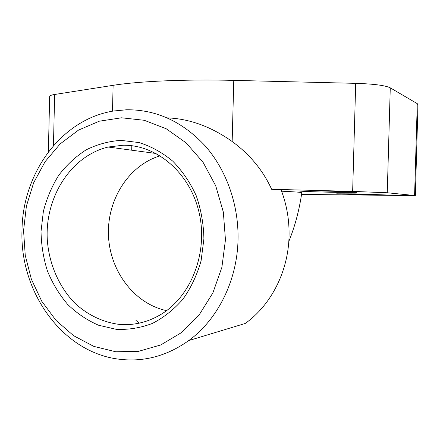 <?xml version="1.0" encoding="UTF-8"?>
<svg xmlns="http://www.w3.org/2000/svg" width="440" height="440" viewBox="0 0 440 440"><rect width="100%" height="100%" fill="white"/><g stroke="black" fill="none" stroke-linecap="round" stroke-linejoin="round"><path stroke-width="0.66" d="M135.971 320.436L139.475 323.098M188.727 340.582C167.327 355.8 144.49 362.049 120.225 359.332C62.849 353.227 19.564 292.237 22 230.197C22.611 172.953 61.452 119.158 113.658 111.001L126.412 109.78C156.178 109.461 182.468 121.534 205.282 145.998C226.518 170.209 238.871 205.035 238.018 239.987C237.132 280.841 217.624 319.6 188.727 340.582L245.256 323.455C271.013 305.063 288.25 271.585 289.041 236.412C289.421 220.292 286.792 204.82 281.138 189.998L271.639 189.288L352.649 191.389L387.255 192.764L415.344 195.58L301.543 194.441M121.545 117.799L99.297 121.198L78.551 130.081L60.22 143.847L45.056 161.716L33.644 182.793L26.4 206.113L23.568 230.654L25.25 255.387L31.383 279.263L41.762 301.257L56.012 320.381L73.596 335.698L93.803 346.385L115.753 351.769L138.43 351.362L160.683 344.977L181.291 332.717L199.062 315.062L212.894 292.864L221.892 267.305L225.456 239.855L223.344 212.124L215.699 185.746L203.032 162.25L186.175 142.923L166.177 128.733L144.227 120.28L121.545 117.799M118.773 324.324C102.581 322.168 87.467 314.809 74.96 303.259C58.977 286.946 49.099 264.072 47.3 239.971C44.71 197.461 70.791 155.953 108.185 147.026L123.211 145.216C156.585 144.755 189.563 172.469 198.907 211.778C208.428 251.015 192.121 294.899 162.146 313.682C148.445 322.185 133.986 325.727 118.773 324.324M166.568 310.64C134.217 303.727 109.813 271.007 108.471 235.422C106.964 199.843 128.601 165.369 160.144 155.793M116.309 329.34L98.522 325.215C87.17 320.282 76.896 313.357 67.7 304.442C59.318 294.58 52.575 283.465 47.476 271.101C43.417 258.258 41.272 245.042 41.03 231.451L43.367 211.426C46.712 198.413 51.827 186.373 58.718 175.318C66.528 165.066 75.663 156.585 86.114 149.875C97.152 144.375 108.774 141.207 120.984 140.366L139.249 142.604C151.278 146.427 162.454 152.62 172.782 161.183C182.336 170.973 190.141 182.463 196.196 195.641C201.042 209.506 203.61 223.916 203.902 238.876L201.091 260.799C197.071 274.918 191.048 287.683 183.024 299.09C174.037 309.408 163.845 317.515 152.438 323.411C140.624 327.888 128.579 329.868 116.309 329.34M368.28 194.942L336.655 193.815L355.168 193.875L387.404 195.014L368.28 194.942M336.309 192.346C318.808 192.032 298.733 191.29 299.47 190.971L319.303 190.965C337.332 191.279 357.929 192.049 356.917 192.357L336.309 192.346M415.344 195.569L418 104.583L417.269 103.664L390.269 87.835C385.38 85.426 373.852 83.93 355.696 83.347L233.772 80.377C185.014 79.151 138.342 81.279 113.118 85.327L54.654 94.479C51.513 94.98 49.852 95.59 49.671 96.311L49.665 96.52M281.595 191.197C294.421 191.813 301.158 192.291 301.818 192.638C299.25 210.271 294.91 226.556 288.794 241.494M167.294 117.882C189.503 118.74 211.123 126.616 232.155 141.51C249.788 154.363 262.95 170.291 271.639 189.288M233.772 80.377L232.161 141.504M113.118 85.327L112.486 111.205M355.696 83.347L352.649 191.389M54.654 94.479L53.438 145.679M390.269 87.835L387.255 192.764M417.269 103.664L414.59 195.443M108.185 147.026L156.156 153.5M131.813 145.717L131.703 150.2M49.671 96.311L48.356 151.954"/></g></svg>
